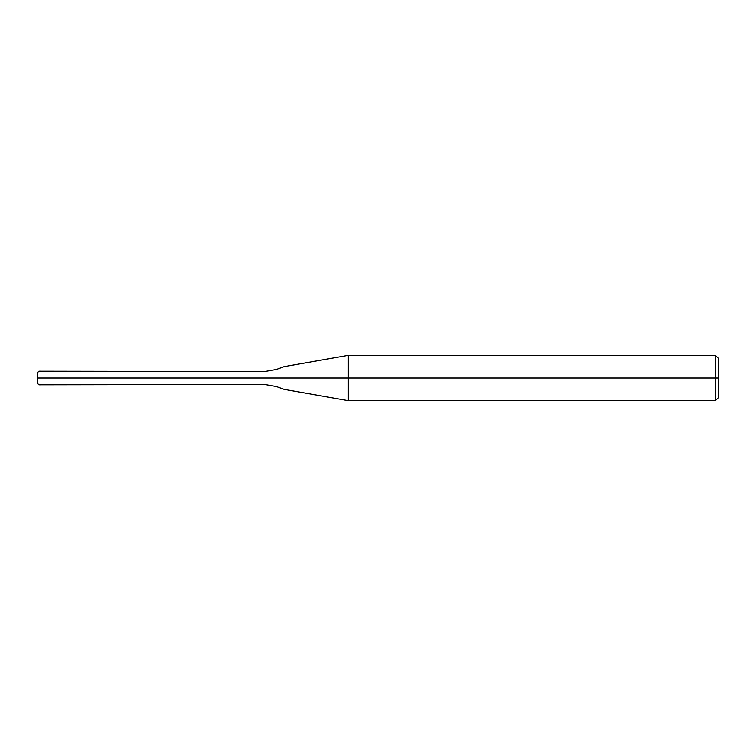 <?xml version="1.0" encoding="UTF-8"?>
<svg xmlns="http://www.w3.org/2000/svg" width="756" height="756" viewBox="0 0 756 756"><rect width="100%" height="100%" fill="white"/><g stroke="black" fill="none" stroke-linecap="round" stroke-linejoin="round"><path stroke-width="1.13" d="M37.8 372.387L37.8 378C37.8 385.239 37.8 385.239 37.8 378L38.934 378C38.934 386.77 38.934 386.77 38.934 378C38.934 386.77 38.934 386.77 38.934 378L51.408 378C51.408 386.77 51.408 386.77 51.408 378C51.408 386.77 51.408 386.77 51.408 378C51.408 369.23 51.408 369.23 51.408 378L38.934 378C38.934 369.23 38.934 369.23 38.934 378L37.8 378C37.8 370.761 37.8 370.761 37.8 378L37.8 383.613M38.934 378C38.934 369.23 38.934 369.23 38.934 378M51.408 378C51.408 386.77 51.408 386.77 51.408 378L53.336 378C53.336 386.335 53.336 386.335 53.336 378C53.336 386.335 53.336 386.335 53.336 378L264.6 378C264.6 386.335 264.6 386.335 264.6 378C264.6 386.335 264.6 386.335 264.6 378L276.233 378C276.233 388.981 276.233 388.981 276.233 378C276.233 388.981 276.233 388.981 276.233 378L283.991 378C283.991 392.619 283.991 392.619 283.991 378C283.991 392.619 283.991 392.619 283.991 378L348.308 378L348.308 400.68L348.308 378L348.308 400.68L348.308 378L715.365 378L715.365 400.68L715.365 378L715.365 400.68L715.365 378L718.2 378L718.2 397.845L718.2 358.155L718.2 378L715.365 378L715.365 355.32L715.365 378L348.308 378L348.308 355.32L348.308 378L283.991 378C283.991 363.381 283.991 363.381 283.991 378L276.233 378C276.233 367.019 276.233 367.019 276.233 378L264.6 378C264.6 369.665 264.6 369.665 264.6 378L53.336 378C53.336 369.665 53.336 369.665 53.336 378L51.408 378C51.408 369.23 51.408 369.23 51.408 378C51.408 369.23 51.408 369.23 51.408 378M53.336 378C53.336 369.665 53.336 369.665 53.336 378M264.6 378C264.6 369.665 264.6 369.665 264.6 378M276.233 378C276.233 367.019 276.233 367.019 276.233 378M283.991 378C283.991 363.381 283.991 363.381 283.991 378M348.308 378L348.308 355.32L348.308 378M715.365 378L715.365 355.32L715.365 378M718.2 397.845L715.365 400.68L348.308 400.68L283.991 389.34L276.233 386.514L264.6 384.464L38.934 384.804L37.8 383.67M718.2 358.155L715.365 355.32L348.308 355.32L283.991 366.66L276.233 369.486L264.6 371.536L38.934 371.196L37.8 372.33"/></g></svg>
